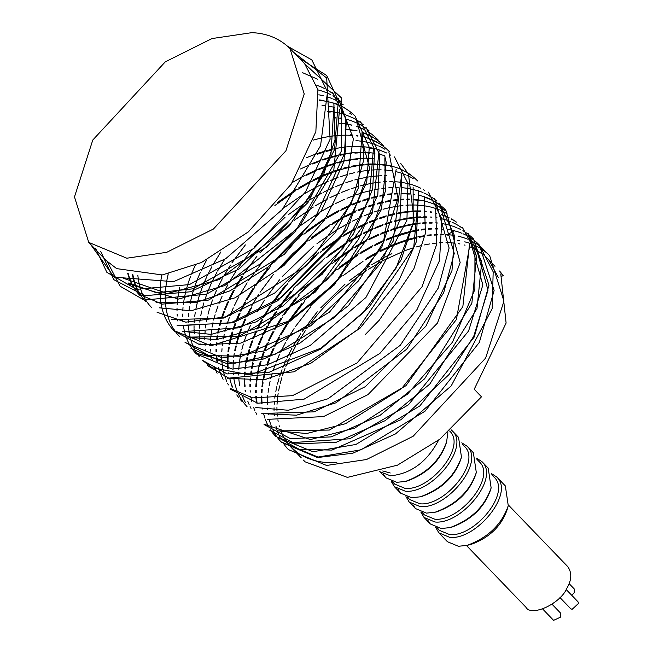 <?xml version="1.0" encoding="UTF-8"?>
<svg xmlns="http://www.w3.org/2000/svg" width="653" height="653" viewBox="0 0 653 653"><rect width="100%" height="100%" fill="white"/><g stroke="black" fill="none" stroke-linecap="round" stroke-linejoin="round"><path stroke-width="0.98" d="M382.772 470.96L390.249 473.009M380.103 471.825L390.494 475.817C411.088 473.743 427.127 461.851 438.62 440.122M383.229 473.98L385.809 477.776L396.771 482.33L405.456 481.424C426.409 473.776 440.13 460.553 446.636 441.738L447.844 432.572M406.272 481.212L407.064 481.032C426.964 473.768 440.008 461.198 446.179 443.33L446.636 441.738M392.902 481.751L394.673 484.077L405.089 488.403C430.041 491.08 466.854 446.579 449.68 431.062L449.631 431.013M391.139 481.204L394.371 486.656L405.333 491.211C431.592 494.027 470.348 447.183 452.276 430.858L451.068 429.747M398.069 489.375L400.648 493.17L411.61 497.725L420.295 496.819C441.24 489.17 454.97 475.947 461.467 457.133L458.553 437.363L452.276 430.858M421.112 496.606L421.903 496.427C441.803 489.162 454.839 476.592 461.018 458.724L461.467 457.133M407.733 497.145L409.513 499.472L419.928 503.798C444.873 506.475 481.694 461.973 464.52 446.456L462.112 443.958M405.97 496.598L409.202 502.051L420.165 506.606C446.432 509.422 485.179 462.577 467.107 446.252L461.777 442.816M412.9 504.769L415.479 508.565L426.442 513.119L435.127 512.213C456.08 504.565 469.809 491.342 476.306 472.527L473.384 452.758L467.107 446.252M435.943 512.001L436.735 511.821C456.643 504.557 469.678 491.987 475.849 474.119L476.306 472.527M422.573 512.54L424.344 514.866L434.759 519.192C459.712 521.869 496.525 477.367 479.359 461.851L476.951 459.353M420.81 511.993L424.042 517.445L435.004 522C461.271 524.816 500.018 477.972 481.947 461.647L476.617 458.21M427.739 520.163L430.319 523.959L441.281 528.514L449.966 527.608C470.919 519.959 484.64 506.736 491.138 487.922L488.224 468.152L481.947 461.647M450.782 527.395L451.574 527.216C471.474 519.951 484.518 507.381 490.689 489.513L491.138 487.922M437.412 527.934L439.183 530.26L449.599 534.587C474.551 537.264 511.364 492.762 494.19 477.245L491.782 474.747M435.649 527.387L438.881 532.84L449.835 537.395C476.102 540.211 514.858 493.366 496.778 477.041L491.456 473.605M438.881 532.84L447.436 541.721L458.398 546.275L467.083 545.369C488.036 537.721 501.757 524.498 508.263 505.691L505.34 485.922L496.778 477.041M467.083 545.369L471.099 544.39C489.432 537.697 501.439 526.122 507.128 509.666L508.263 505.691M466.454 545.516L525.853 607.159C531.24 617.444 560.894 603.396 566.992 588.059C571.726 579.921 572.004 572.795 567.832 566.698L508.434 505.063M542.692 609.037L553.597 620.35L560.69 617.061L560.837 613.371L552.046 604.245M571.816 595.365L574.183 592.712L574.33 589.03L569.09 583.594M500.827 274.415L506.108 323.055L474.217 389.27L481.49 396.812L439.763 439.224L397.473 465.173L347.404 477.384L305.114 461.834L303.433 460.087M290.397 356.138L295.654 346.114M296.829 344.066L305.286 330.761M306.877 328.483C321.398 307.506 341.184 288.267 366.243 270.758M368.61 269.199L382.127 261.118M383.36 260.449L404.517 250.793M405.358 250.483L413.618 247.707M415.985 247.014L421.92 245.479M424.45 244.916L429.503 243.961M432.229 243.545L436.433 243.047M439.379 242.802L442.816 242.638M446.015 242.598L448.864 242.671M449.435 242.696L454.586 243.12M458.398 243.675L459.99 243.969M464.193 244.957L465.042 245.193M470.266 246.981L474.519 248.891M474.968 249.119L483.995 255.184M484.436 255.56L488.917 260.09L498.402 277.598M336.834 462.642C322.19 463.434 309.465 460.406 298.666 453.566M297.515 452.782L290.487 446.652M290.071 446.195L286.316 441.452M286.03 441.044L283.41 436.661M283.173 436.204L281.198 431.862M279.353 426.45L279.125 425.617M278.154 421.356L277.884 419.879M277.362 416.043L277.158 413.871M276.97 410.378L276.937 407.488M277.019 404.305L277.468 398.477M277.541 397.832L278.129 393.563M278.594 390.886L279.631 385.931M280.235 383.458L281.851 377.695M282.586 375.393L285.002 368.57M285.851 366.406L289.418 358.203M500.084 272.334L503.324 275.688L501.79 276.178M503.349 275.656L499.553 270.995M251.87 32.65L211.939 38.576L165.282 61.855L92.791 140.02L74.483 196.92L88.743 242.394L126.829 258.221L166.768 252.295L213.425 229.015L285.908 150.851L304.216 93.95L289.956 48.477C279.729 38.543 267.028 33.27 251.87 32.65M446.35 234.451L453.99 235.325M458.439 236.215L458.871 236.321M459.271 236.419L463.377 237.594M463.728 237.708L467.581 239.129M469.034 239.749L475.311 243.047M475.662 243.259L478.788 245.389M479.065 245.593L481.963 247.944M482.208 248.164L489.677 255.707L503.936 301.18L485.628 358.089L413.145 436.253L366.488 459.532L326.557 465.45L288.463 449.631L286.487 447.574M391.922 253.674L385.36 256.931M384.201 257.543L371.745 264.71M369.476 266.146L349.102 280.855M344.98 284.259L320.745 307.849M317.276 311.824L302.168 331.585M300.707 333.773L293.197 346.033M292.046 348.09L287.206 357.583M286.218 359.689L282.888 367.517M282.023 369.745L279.737 376.267M278.994 378.642L277.452 384.127M276.823 386.69L275.835 391.367M275.337 394.159L274.766 398.134M274.431 401.187L274.187 404.436M274.056 407.782L274.048 410.321M274.17 414.01L274.293 415.773M275.925 426.074L277.06 430.156M277.199 430.58L278.611 434.4M279.353 436.131L280.439 438.367M282.708 442.318L284.863 445.419M285.083 445.705L287.483 448.578M487.211 253.323L484.363 250.972M484.102 250.776L481.016 248.646M480.722 248.458L477.4 246.556M477.033 246.369L473.466 244.704M473.066 244.532L469.246 243.112M468.854 242.981L464.773 241.822M457.59 240.451L459.565 240.337M454.121 236.402L452.774 236.027M448.823 235.227L446.872 235.023M430.009 217L431.935 217.163M435.943 217.653L437.053 217.824M442.301 218.902L446.423 220.069M446.848 220.216L450.709 221.636M452.039 222.2L454.708 223.457M455.027 223.62L458.39 225.514M458.684 225.693L461.81 227.807M289.883 442.775L349.796 438.767L408.419 404.827L468.609 330.949L482.877 284.904L468.005 233.219L481.775 261.616L476.992 308.608L429.772 384.103L385.303 420.589L336.336 442.228L295.483 443.95L269.673 430.131M256.596 403.015L255.984 398.452M255.935 397.946L255.813 396.347M255.641 392.575L255.633 390.298M255.731 386.878L256.751 377.001M257.241 374.145L258.637 367.663M258.817 366.937L260.318 361.493M261.069 359.06L263.273 352.702M263.82 351.273L267.289 342.988M268.269 340.858L272.832 331.814M273.974 329.741L281.027 318.06M282.455 315.897L295.997 297.76M298.78 294.462L331.21 263.224M334.605 260.571L353.175 247.724M355.395 246.369L367.255 239.741M369.369 238.671L378.773 234.288M380.936 233.374L388.804 230.338M391.074 229.546L397.718 227.456M398.436 227.252L405.676 225.407M406.288 225.269L412.949 223.995M413.602 223.897L420.401 223.04M422.809 222.844L426.131 222.673M429.454 222.608L432.066 222.649M432.066 223.106L429.388 223.081M426.091 223.163L422.711 223.359M419.691 223.636L413.488 224.469M412.827 224.575L406.125 225.897M405.513 226.036L398.208 227.946M397.481 228.158L390.747 230.321M388.478 231.129L380.495 234.28M378.332 235.211L368.741 239.765M366.619 240.859L354.408 247.83M352.155 249.234L332.091 263.518M328.1 266.767L302.527 291.409M299.139 295.27L284.079 314.885M282.602 317.08L275.199 329.112M274.048 331.177L269.305 340.409M268.31 342.531L265.045 350.122M264.171 352.367L261.886 358.832M261.118 361.24L259.559 366.774M258.923 369.378L257.927 374.038M257.429 376.871L256.874 380.723M256.547 383.817L256.319 386.87M256.196 390.257L256.188 392.6M256.327 396.338L256.449 398.012M256.49 398.526L257.07 403.105M424.328 211.09L426.254 211.254M430.254 211.743L431.445 211.931M441.224 214.323L445.02 215.727M445.419 215.898L449.027 217.563M451.501 218.902L452.758 219.645M453.051 219.824L456.447 222.151M462.34 227.334L474.951 250.458L474.87 289.491L452.505 342.148L407.488 394.175L354.563 428.18L310.412 439.542L263.926 424.172M256.67 414.222L255.796 412.541M254.809 410.411L253.544 407.243M251.903 401.848L250.989 397.587M250.907 397.106L250.776 396.289M250.254 392.078L250.132 390.543M249.952 386.764L249.944 384.495M250.034 381.066L250.238 378.022M250.548 374.895L251.062 371.092M251.552 368.235L252.94 361.762M253.119 361.027L254.597 355.648M255.347 353.232L257.519 346.963M258.384 344.702L261.526 337.25M262.514 335.111L267.134 325.953M268.277 323.88L275.403 312.11M276.839 309.946L290.552 291.662M293.393 288.316L325.096 257.821M328.549 255.111L347.429 242.018M349.649 240.663L361.672 233.945M363.786 232.876L373.075 228.542M375.238 227.628L383.042 224.599M385.319 223.808L391.971 221.702M394.396 221.016L400.06 219.612M400.705 219.465L407.358 218.192M407.929 218.094L414.084 217.294M414.704 217.237L420.434 216.853M423.748 216.788L426.385 216.82M426.376 217.302L420.997 217.343M420.393 217.367L414.631 217.776M414.01 217.841L407.815 218.673M407.243 218.763L400.542 220.077M399.889 220.224L394.159 221.685M391.751 222.371L385.009 224.534M382.748 225.342L374.83 228.452M372.675 229.383L363.223 233.856M361.101 234.941L348.784 241.936M346.539 243.34L326.353 257.674M322.378 260.906L296.78 285.557M293.409 289.401L278.39 308.975M276.921 311.163L269.485 323.259M268.84 324.41L263.543 334.671M262.547 336.793L259.298 344.384M258.425 346.621L256.172 352.995M255.413 355.403L253.87 360.864M253.225 363.468L252.229 368.137M251.731 370.969L251.176 374.846M250.85 377.94L250.621 381.058M250.499 384.454L250.499 386.796M264.538 424.809L290.348 438.62L331.202 436.898L380.168 415.259L424.63 378.773L471.858 303.278L476.641 256.286L468.03 234.247M452.953 220.004L451.558 219.188M449.207 217.947L445.575 216.306M445.166 216.143L441.257 214.731M436.335 213.376L435.91 213.278M431.502 212.429L430.245 212.241M426.278 211.784L424.287 211.629M415.561 205.034L420.565 205.352M421.079 205.401L425.764 206.03M426.238 206.111L430.621 207.017M431.004 207.115L435.118 208.283M435.608 208.446L439.33 209.825M440.767 210.429L443.338 211.654M443.714 211.841L447.076 213.743M469.67 246.116L456.382 319.586L401.628 388.551L345.494 423.724L306.649 433.51L280.129 431.143M251.013 408.378L250.099 406.631M249.119 404.525L247.854 401.334M245.234 391.245L245.112 390.486M244.581 386.266L244.295 381.401M244.287 380.944L244.271 378.609M244.369 375.173L244.581 372.112M244.891 368.994L245.789 363.003M245.912 362.325L246.85 357.795M247.479 355.183L248.948 349.869M249.699 347.445L251.887 341.152M252.752 338.891L255.96 331.308M256.956 329.169L261.633 319.962M262.775 317.88L269.991 306.028M271.436 303.849L285.279 285.483M288.202 282.063L318.876 252.515M322.419 249.715L341.576 236.353M343.184 235.358L356.032 228.117M358.154 227.04L367.525 222.665M369.696 221.742L377.377 218.747M379.654 217.947L386.266 215.849M388.69 215.164L394.355 213.743M396.959 213.18L401.766 212.29M402.354 212.192L408.509 211.392M409.039 211.343L414.761 210.952M415.341 210.935L420.695 210.919M420.687 211.474L415.3 211.523M414.72 211.548L408.949 211.964M408.419 212.021L402.224 212.862M401.628 212.96L396.746 213.882M394.167 214.453L388.413 215.923M386.013 216.616L379.303 218.779M377.042 219.588L369.239 222.657M367.084 223.587L357.542 228.101M355.42 229.195L342.89 236.329M340.637 237.733L320.199 252.303M316.125 255.625L291.36 279.476M287.891 283.41L272.799 303M271.313 305.196L263.82 317.342M262.661 319.415L257.845 328.786M256.849 330.916L253.552 338.605M252.678 340.858L250.426 347.241M249.666 349.649L248.156 355.036M247.511 357.632L246.54 362.227M246.042 365.06L245.487 368.945M245.161 372.039L244.932 375.165M244.81 378.569L244.81 380.968M244.957 384.723L245.079 386.331M245.569 390.502L245.699 391.335M278.186 430.923L329.422 430.049L405.905 385.719L462.855 306.657L469.523 244.067M420.589 205.875L418.671 205.728M413.055 199.312L414.875 199.467M415.398 199.516L420.083 200.153M420.565 200.234L424.956 201.148M425.397 201.255L429.511 202.438M429.935 202.577L433.714 203.981M435.159 204.601L441.763 208.095M245.365 402.509L243.651 399.032M243.479 398.64L242.222 395.481M239.627 385.441L239.022 380.887M238.982 380.446L238.851 378.838M238.688 375.051L238.68 372.7M238.786 369.272L239.243 363.705M239.316 363.076L240.222 357.069M240.328 356.473L241.259 352M241.888 349.379L243.373 344.033M244.124 341.601L246.361 335.193M247.226 332.932L250.458 325.325M257.306 311.856L264.457 300.111M265.902 297.939L279.541 279.794M282.423 276.407L313.473 246.434M316.983 243.659L335.862 230.468M337.479 229.472L350.334 222.216M352.457 221.138L361.982 216.682M364.145 215.768L371.851 212.78M374.136 211.98L380.609 209.931M383.042 209.246L388.674 207.842M389.417 207.67L396.085 206.389M396.763 206.275L402.917 205.483M405.97 205.222L409.17 205.05M409.668 205.034L415.014 205.018M445.093 210.519L441.942 208.413M441.591 208.201L438.204 206.324M437.828 206.136L435.208 204.92M425.046 201.581L424.54 201.467M420.14 200.618L415.43 200.022M414.908 199.973L413.023 199.834M404.28 193.329L409.268 193.663M413.284 194.153L414.402 194.333M418.842 195.223L419.283 195.329M419.74 195.443L423.862 196.618M424.27 196.749L428.123 198.177M428.458 198.316L432.057 199.981M434.629 201.369L435.755 202.046M436.106 202.259L439.24 204.389M247.054 406.664L244.549 403.84M244.336 403.578L242.124 400.575M241.904 400.248L239.937 397.008M239.741 396.649L238.027 393.163M237.855 392.771L236.41 389.033M236.28 388.666L235.096 384.666M235.007 384.299L234.101 380.03M234.027 379.613L233.896 378.773M233.374 374.553L233.252 372.936M233.088 369.149L233.154 363.95M233.186 363.37L233.39 360.35M233.709 357.24L234.223 353.534M234.705 350.685L235.643 346.163M236.272 343.543L238.272 336.475M238.525 335.675L240.753 329.267M241.618 327.006L244.842 319.39M245.83 317.26L250.45 308.143M251.593 306.069L258.612 294.47M260.049 292.307L273.476 274.333M276.268 271.036L292.985 253.486L308.412 240.026M311.832 237.341L330.296 224.493M332.524 223.122L344.645 216.314M345.878 215.686L356.293 210.78M358.456 209.866L366.3 206.821M368.586 206.03L375.067 203.981M377.499 203.295L383.001 201.924M385.613 201.361L390.396 200.479M393.204 200.063L397.244 199.581M400.289 199.32L403.578 199.149M406.909 199.092L409.407 199.132M409.407 199.671L406.843 199.655M403.538 199.736L400.175 199.94M397.155 200.218L393.041 200.732M390.257 201.173L385.392 202.103M383.54 202.512L377.205 204.111M374.789 204.805L368.202 206.928M365.933 207.736L357.95 210.886M355.795 211.817L345.2 216.886M343.951 217.539L331.463 224.681M329.202 226.101L309.244 240.377M305.22 243.659L280.031 267.959M251.609 307.53L246.793 316.836M245.797 318.966L242.451 326.712M241.569 328.957L239.251 335.471M238.484 337.879L236.753 344.049M236.28 346.008L235.3 350.596M267.501 419.357L323.529 416.59L368.006 394.608L437.445 323.088L460.169 262.571L445.877 210.258L442.963 207.474M442.677 207.23L439.755 204.895M439.428 204.658L432.531 200.455M432.204 200.291L428.58 198.651M428.246 198.512L424.377 197.108M419.365 195.712L418.851 195.59M414.451 194.741L413.276 194.561M409.292 194.096L407.431 193.949M401.252 187.656L403.676 187.852M404.109 187.893L408.786 188.513M409.211 188.586L418.189 190.774M418.622 190.913L422.475 192.333M423.813 192.904L426.458 194.153M426.768 194.316L433.576 198.512M434.114 198.912L436.8 201.1M439.445 203.589L454.251 253.356L443.656 292.797L406.737 349.159L335.985 402.803L296.495 415.194L263.437 413.675M234.092 390.763L233.219 389.074M232.223 386.927L230.999 383.85M228.37 373.712L228.232 372.871M227.709 368.659L227.424 363.794M227.415 363.256L227.481 358.048M227.505 357.55L227.701 354.571M228.011 351.453L228.526 347.698M229.007 344.849L230.395 338.368M230.574 337.634L232.076 332.206M232.827 329.773L235.047 323.382M235.913 321.121L239.08 313.628M240.067 311.497L244.638 302.461M245.781 300.388L252.817 288.748M254.237 286.585L267.763 268.473M270.53 265.183L303.049 233.856M306.437 231.203L324.884 218.429M327.112 217.074L338.989 210.421M341.111 209.352L350.571 204.944M351.608 204.503L360.595 200.993M362.864 200.202L369.476 198.12M371.908 197.443L377.41 196.08M380.022 195.516L384.699 194.667M387.515 194.243L391.539 193.77M394.592 193.508L397.906 193.337M401.228 193.28L403.815 193.321M407.317 193.941L404.272 193.802M403.815 193.786L401.162 193.761M397.865 193.843L394.494 194.039M391.465 194.316L387.368 194.831M384.576 195.263L379.826 196.169M377.23 196.741L371.647 198.161M369.231 198.855L362.521 201.018M360.252 201.826L352.269 204.977M350.106 205.907L340.442 210.503M338.327 211.605L326.067 218.6M323.815 220.012L303.849 234.239M299.874 237.472L287.851 248.156L274.211 262.196M270.848 266.032L255.862 285.573M254.392 287.761L247.014 299.751M245.855 301.817L241.112 311.048M240.116 313.171L236.835 320.794M235.953 323.039L233.652 329.545M232.884 331.953L231.325 337.47M231.138 338.213L229.685 344.743M229.187 347.576L228.64 351.404M228.305 354.489L228.077 357.542M228.052 358.04L227.938 363.288M227.946 363.827L228.199 368.716M228.672 372.887L228.819 373.802M229.872 378.969L231.031 382.993M231.342 383.899L232.574 387.098M233.496 389.131L234.411 390.951M236.77 394.918L238.957 397.938M240.508 399.799L241.92 401.334M261.771 413.496L314.158 411.847L365.305 386.682L425.927 326.133L451.982 270.571L454.537 235.766L439.771 203.924M395.579 181.771L398.02 181.967M398.51 182.007L403.187 182.636M403.587 182.701L407.978 183.607M408.378 183.705L412.5 184.872M412.933 185.011L417.194 186.595M418.124 186.995L420.793 188.26M423.275 189.599L424.507 190.333M228.419 384.903L227.554 383.238M226.705 381.417L223.783 372.994M223.669 372.545L222.763 368.284M222.681 367.81L222.069 363.256M222.02 362.766L221.734 357.893M221.726 357.436L221.71 355.175M221.808 351.747L222.012 348.726M222.322 345.6L222.836 341.788M223.318 338.931L224.265 334.352M224.893 331.732L226.379 326.32M227.13 323.896L229.301 317.611M230.166 315.358L233.301 307.914M234.28 305.784L238.876 296.674M240.018 294.601L247.136 282.831M248.564 280.659L262.163 262.498M264.971 259.184L297.001 228.346M300.429 225.669L319.252 212.633M321.472 211.278L333.405 204.618M335.52 203.54L344.825 199.206M346.996 198.292L354.84 195.255M355.746 194.929L363.762 192.357M364.562 192.129L371.81 190.284M374.422 189.729L379.083 188.872M381.899 188.448L385.841 187.974M388.886 187.713L392.208 187.533M395.53 187.476L398.15 187.509M255.731 407.545L288.332 410.255L328.01 398.779L400.305 345.266L438.277 288.038L449.117 248.026L434.629 198.594M428.384 192.113L441.91 219.065L439.51 260.604L417.03 309.555L379.883 353.428L304.11 399.163L257.715 403.236L230.019 388.984M216.984 361.925L216.38 357.371M216.339 356.938L216.208 355.412M216.037 351.624L216.021 349.322M216.119 345.886L216.323 342.817M216.641 339.691L217.163 335.887M217.653 333.03L218.592 328.475M219.22 325.855L220.69 320.541M221.44 318.117L223.62 311.84M224.485 309.579L227.668 302.045M228.656 299.907L233.333 290.691M234.476 288.61L241.659 276.799M243.104 274.627L256.947 256.237M259.845 252.833L290.765 223.073M294.283 220.298L313.367 207.009M314.966 206.022L327.79 198.806M329.912 197.728L339.234 193.378M341.405 192.455L349.118 189.46M351.396 188.66L358.04 186.546M360.464 185.86L366.129 184.448M366.847 184.285L373.508 183.003M374.071 182.913L380.234 182.105M383.287 181.844L386.519 181.665M389.833 181.599L392.461 181.624M243.03 275.941L235.57 288.046M234.411 290.12L229.595 299.507M228.599 301.637L225.318 309.285M224.452 311.53L222.208 317.897M221.449 320.305L219.93 325.7M219.294 328.304L218.314 332.932M217.816 335.764L217.261 339.642M216.927 342.735L216.706 345.878M216.584 349.282L216.584 351.657M216.731 355.403L216.853 357.003M216.886 357.436L217.465 362.023M218.535 367.223L219.694 371.239M219.841 371.655L221.277 375.41M221.424 375.769L223.122 379.279M384.201 169.96L386.633 170.155M387.164 170.213L391.841 170.841M396.289 171.731L396.722 171.837M397.138 171.943L401.252 173.118M401.701 173.265L405.448 174.653M406.909 175.273L409.423 176.473M409.798 176.669L413.161 178.563M217.114 373.206L215.392 369.729M215.221 369.337L213.964 366.162M212.331 360.774L211.425 356.505M211.36 356.114L211.237 355.346M210.715 351.134L210.584 349.551M210.421 345.755L210.405 343.405M210.486 340.564L211.572 330.002M212.062 327.153L212.992 322.672M213.621 320.052L215.098 314.73M215.849 312.305L218.069 305.93M218.943 303.661L222.167 296.054M223.163 293.915L227.864 284.667M229.015 282.586L236.206 270.783M237.651 268.612L251.389 250.377M254.295 246.956L285.043 217.294M288.577 214.494L307.628 201.181M309.865 199.81L322.109 192.921M323.317 192.309L333.716 187.411M335.887 186.489L343.568 183.501M345.845 182.701L352.359 180.636M354.783 179.95L360.448 178.53M361.191 178.367L367.859 177.085M368.504 176.987L374.659 176.188M375.181 176.139L381.425 175.739M384.233 175.69L386.772 175.722M230.248 388.404L252.58 397.906L292.446 395.669L357.085 362.946L422.034 286.798L436.816 243.912L435.665 209.058M378.585 164.132L381.001 164.327M381.474 164.376L386.16 165.005M386.649 165.087L391.041 166.001M391.506 166.115L395.62 167.299M396.012 167.421L399.865 168.849M401.26 169.453L403.799 170.653M406.37 172.049L407.505 172.727M407.864 172.939L410.99 175.069M205.768 350.302L205.638 349.477M205.124 345.257L204.993 343.641M204.83 339.862L204.822 337.495M204.928 334.067L205.14 331.022M205.458 327.912L205.973 324.198M206.462 321.349L207.393 316.86M208.021 314.232L209.523 308.82M210.274 306.388L212.503 299.98M213.368 297.719L216.608 290.087M217.596 287.949L222.249 278.782M223.399 276.709L230.46 265.077M231.888 262.906L245.357 244.916M283.451 208.144L301.988 195.255M304.216 193.876L316.419 187.019M317.644 186.391L328.067 181.493M330.23 180.571L338.034 177.543M340.319 176.743L346.776 174.702M349.208 174.016L354.75 172.629M357.354 172.066L362.17 171.176M362.856 171.07L369.01 170.278M372.063 170.017L375.32 169.845M375.81 169.829L381.14 169.821M417.61 180.93L414.696 178.155M414.426 177.918L411.512 175.584M411.178 175.347L408.027 173.241M407.676 173.021L404.289 171.143M403.938 170.972L401.301 169.747M391.123 166.393L390.608 166.278M386.209 165.429L381.499 164.825M381.026 164.785L376.006 164.491M200.136 344.425L199.998 343.576M199.483 339.364L199.198 334.499M199.181 333.952L199.173 331.634M199.279 328.222L199.475 325.235M199.794 322.125L200.3 318.395M200.781 315.538L201.72 310.967M202.348 308.338L203.842 302.91M204.593 300.486L207.336 292.699M207.687 291.809L211.425 283.059M211.85 282.145L217.025 272.007M217.571 271.028L224.599 259.421M277.46 202.479L296.576 189.166M298.796 187.803L310.738 181.118M312.852 180.04L322.37 175.6M323.406 175.159L332.385 171.649M334.663 170.857L341.225 168.792M343.658 168.115L349.143 166.752M351.755 166.197L356.456 165.331M359.272 164.915L363.313 164.434M366.366 164.181L369.68 164.009M370.227 163.985L375.557 163.985M375.548 164.483L370.186 164.515M369.639 164.54L363.876 164.948M363.231 165.013L357.036 165.854M356.334 165.968L349.616 167.299M348.955 167.454L341.641 169.372M340.964 169.568L332.899 172.212M332.026 172.531L322.933 176.163M321.88 176.62L311.285 181.697M310.044 182.342L296.854 189.925M295.474 190.79L274.88 205.524M365.207 334.63L379.262 320.207L413.888 268.742L425.405 233.415L424.246 196.667M364.79 152.353L369.786 152.671M370.251 152.72L374.928 153.341M380.144 154.41L384.266 155.577M418.72 192.774L413.749 247.332L357.411 329.716L310.567 363.452L264.489 379.768L229.203 378.414L207.499 365.615M292.356 182.465L305.131 175.282M306.184 174.743L316.599 169.862M317.644 169.413L326.639 165.895M327.545 165.576L335.552 163.013M336.311 162.793L343.551 160.956M344.164 160.818L350.816 159.544M351.436 159.446L357.599 158.646M358.252 158.589L363.974 158.214M364.578 158.189L369.925 158.189M370.422 158.206L372.994 158.336M373.451 158.801L370.422 158.655M369.916 158.646L367.239 158.622M363.941 158.695L360.554 158.899M357.526 159.169L353.502 159.675M350.702 160.107L345.984 160.997M343.388 161.569L337.732 162.997M335.324 163.691L327.251 166.327M326.329 166.654L318.338 169.804M316.183 170.735L306.657 175.249M220.902 251.927L213.025 264.653M211.866 266.726L207.107 275.982M206.715 276.815L202.863 285.679M202.552 286.479L199.72 294.348M199.459 295.156L197.402 302.282M197.214 303.008L195.769 309.538M195.271 312.371L194.716 316.248M194.39 319.341L194.17 322.411M194.047 325.806L194.039 328.132M194.047 328.622L194.3 333.52M194.774 337.691L194.921 338.621M227.587 378.258L294.25 371.794L359.942 328.312L399.326 279.517L416.239 242.01L418.549 190.676M369.81 153.161L367.827 153.006M359.093 146.443L364.088 146.762M364.619 146.819L369.296 147.447M369.729 147.521L374.112 148.427M374.487 148.517L378.601 149.684M379.001 149.815L386.87 153.063M389.343 154.402L390.608 155.153M413.129 187.313L413.145 222.975L396.036 268.146L362.505 313.367L320.966 348.147L250.14 374.928L212.184 367.737L202.34 360.268M300.551 168.972L310.959 164.074M311.865 163.683L320.876 160.148M321.798 159.814L329.814 157.234M330.638 156.998L337.903 155.136M338.589 154.99L345.241 153.708M345.804 153.618L351.959 152.81M352.538 152.753L358.277 152.369M358.881 152.345L364.227 152.337M364.219 152.843L361.525 152.826M358.236 152.908L354.914 153.104M351.877 153.382L347.918 153.871M345.119 154.312L340.319 155.21M337.732 155.781L330.41 157.683M329.585 157.928L322.827 160.099M320.566 160.907L312.705 164.001M206.65 259.959L201.369 270.203M200.373 272.334L197.108 279.941M196.822 280.676L193.998 288.553M193.77 289.255L191.713 296.38M191.525 297.107L190.088 303.637M189.582 306.469L189.027 310.346M188.701 313.44L188.472 316.583M188.35 319.978L188.35 322.329M188.488 326.076L188.611 327.675M188.652 328.124L189.223 332.712M189.305 333.193L190.186 337.479M190.292 337.928L191.46 341.943M191.753 342.809L193.035 346.114M193.182 346.449L194.88 349.959M195.043 350.261L196.986 353.534M197.19 353.836L199.385 356.873M202.365 360.285L227.162 373.9L268.489 372.585L320.901 348.98L369.427 306.755L401.056 259.959L414.19 220.632L408.443 173.984L400.713 163.397M374.21 148.892L369.794 148.011M369.361 147.937L368.088 147.749M364.121 147.292L362.219 147.145M355.967 140.664L358.399 140.852M358.921 140.909L363.607 141.538M364.096 141.619L368.48 142.534M368.88 142.632L372.985 143.799M373.467 143.962L377.197 145.341M378.642 145.962L381.181 147.162M381.556 147.358L384.919 149.259M394.494 156.94L407.929 183.354L406.925 220.249L365.933 297.474L310.191 345.486L267.608 364.733L232.264 369.1L196.096 353.787M306.281 157.781L315.268 154.239M316.085 153.945L324.117 151.349M324.941 151.104L332.206 149.243M332.965 149.072L339.625 147.79M340.237 147.692L346.392 146.892M346.914 146.843L352.636 146.46M353.183 146.435L358.53 146.427M332.01 149.986L326.247 151.455M323.839 152.149L317.187 154.304M195.239 265.298L191.411 274.121M190.537 276.374L188.268 282.79M188.056 283.451L185.999 290.585M185.836 291.214L184.391 297.744M184.26 298.413L183.338 304.445M183.003 307.539L182.775 310.673M182.652 314.077L182.652 316.485M182.799 320.248L182.922 321.872M183.42 326.043L183.55 326.867M183.615 327.284L184.497 331.577M184.611 332.026L185.77 336.042M185.917 336.458L187.354 340.213M187.517 340.605L189.223 344.107M189.394 344.425L191.345 347.69M191.525 347.967L193.721 351.004M193.941 351.281L196.373 354.073M350.318 134.804L352.742 135M356.75 135.498L357.926 135.677M362.366 136.575L362.807 136.681M363.264 136.795L367.378 137.971M367.745 138.093L375.532 141.326M375.891 141.505L382.748 145.75M401.873 175.494L399.946 220.028L381.581 262.033L334.622 317.431L274.799 354.465L234.296 363.346L196.733 353.346M179.73 287.393L178.759 291.932M178.653 292.511L177.714 298.552M177.64 299.164L177.143 304.771M177.012 308.167L177.012 310.583M177.151 314.338L177.273 316.019M177.763 320.199L177.894 321.064M190.962 348.457L227.13 363.77L262.473 359.403L299.645 343.364L348.482 305.555L393.09 241.324L401.742 173.739M389.359 151.61L386.437 148.827M386.176 148.606L383.262 146.272M382.936 146.035L379.785 143.929M379.434 143.717L376.046 141.832M375.687 141.652L372.055 140.011M371.728 139.873L367.851 138.477M362.888 137.089L362.374 136.975M357.983 136.126L356.742 135.938M352.767 135.481L350.906 135.334M345.323 129.049L347.151 129.204M347.584 129.245L357.134 130.861M362.137 132.29L365.99 133.718M366.333 133.857L369.941 135.522M370.251 135.677L377.099 139.905M377.597 140.281L380.324 142.493M396.167 169.372L383.36 242.483L358.668 280.708L310.681 325.847L241.553 356.285L208.797 355.526L184.938 342.205M350.832 135.334L347.747 135.187M347.282 135.179L341.919 135.22M341.397 135.244L335.642 135.653M334.989 135.718L328.794 136.559M328.092 136.673L321.374 138.012M320.68 138.175L313.358 140.093M185.387 342.67L222.534 357.942L265.526 350.677L329.487 312.101L381.727 247.348L398.02 198.259L388.87 152.084M383.76 145.807L380.83 143.015M380.536 142.754L377.614 140.419M377.287 140.183L374.128 138.077M373.785 137.873L370.398 135.995M370.088 135.84L366.455 134.192M366.113 134.053L362.244 132.641M352.318 130.274L347.608 129.669M347.176 129.629L345.184 129.474M339.625 123.213L341.543 123.368M341.984 123.417L346.67 124.037M347.07 124.103L351.469 125.009M356.465 126.421L360.317 127.849M361.656 128.412L364.325 129.669M366.798 131.016L367.998 131.726M368.292 131.906L371.426 134.02M371.973 134.436L374.642 136.599M374.944 136.861L378.16 139.987M179.289 336.344L176.792 333.536M176.539 333.218L172.131 326.631M171.943 326.28L170.221 322.786M170.082 322.46L168.621 318.721M168.498 318.378L167.307 314.379M167.201 313.962L166.295 309.702M166.213 309.22L165.601 304.665M165.552 304.159L165.266 299.294M165.25 298.78L165.315 293.572M165.34 293.091L165.789 287.508M165.854 286.994L166.735 280.994M166.85 280.349L168.245 273.876M351.551 125.425L351.126 125.327M346.719 124.478L345.543 124.299M341.568 123.833L339.593 123.678M333.936 117.303L335.862 117.467M339.862 117.956L341.054 118.144M345.502 119.034L350.775 120.519M350.832 120.536L358.644 123.776M359.003 123.964L362.366 125.858M362.66 126.037L366.064 128.363M366.284 128.535L368.961 130.698M384.854 157.855L385.303 191.443L369.263 236.084L334.809 283.435L289.369 320.974L210.984 345.788L173.543 330.385M161.715 275.027L160.785 281.059M160.72 281.663L160.23 287.271M160.205 287.761L160.107 293.001M160.116 293.458L160.377 298.356M160.418 298.829L160.997 303.416M161.071 303.898L161.952 308.183M162.066 308.632L163.234 312.648M163.364 313.048L164.801 316.811M164.948 317.129L166.637 320.647M166.801 320.95L168.752 324.223M168.964 324.549L171.151 327.577M171.396 327.888L174.155 331.014L199.965 344.833L240.81 343.111L289.777 321.472L334.246 284.986L381.466 209.491L386.25 162.499L384.69 155.708M345.943 119.589L345.519 119.491M341.119 118.642L339.854 118.454M335.887 117.997L333.977 117.85M327.733 111.369L330.173 111.565M330.696 111.614L335.381 112.243M335.854 112.324L340.237 113.23M340.621 113.328L344.727 114.495M345.094 114.618L352.947 117.867M353.322 118.054L356.685 119.956M357.028 120.168L360.146 122.291M360.415 122.495L363.313 124.837M366.023 127.4L379.801 154.737L377.826 194.455L358.497 239.373L327.3 279.615L261.575 327.12L216.257 339.723L189.745 337.356M187.803 337.136L239.031 336.262L315.513 291.924L372.463 212.87L379.132 150.28M340.327 113.695L339.838 113.581M335.438 112.732L334.165 112.545M330.206 112.087L328.288 111.941M322.06 105.484L324.492 105.68M328.5 106.17L329.692 106.366M330.181 106.447L334.573 107.361M349.837 113.385L351.371 114.308M373.647 146.321L369.174 199.043L342.947 248.418L282.757 306.151L239.3 327.798L184.35 331.536M182.383 331.324L211.123 334.393L256.441 321.79L322.166 274.284L353.363 234.043L372.692 189.125L374.667 149.406L360.627 121.801M319.325 99.917L324.01 100.546M328.451 101.435L328.9 101.542M333.887 102.962L337.74 104.39M338.066 104.529L341.674 106.194M342.001 106.357L345.372 108.251M355.036 115.997L369.28 147.309L366.733 182.105L340.678 237.668L281.206 297.425L231.031 322.737L178.865 325.749M177.118 325.569L233.137 322.802L277.615 300.821L347.061 229.301L369.786 168.784L355.493 116.471L352.571 113.687M352.285 113.442L349.363 111.108M349.037 110.871L345.886 108.765M345.535 108.545L342.139 106.668M341.813 106.504L338.189 104.864M337.862 104.725L333.985 103.321M333.577 103.19L329.439 102.031M328.973 101.925L324.557 101.035M324.068 100.954L319.358 100.35M318.827 94.799L323.219 95.705M328.23 97.126L332.091 98.546M333.43 99.117L336.075 100.366M336.377 100.521L343.184 104.725M362.244 134.167L363.868 159.569L351.445 203.091L306.747 265.461L225.628 316.868L185.811 322.166L157.038 312.24M137.856 275.435L138.428 280.015M138.509 280.496L139.383 284.79M139.481 285.181L140.64 289.206M140.754 289.548L142.183 293.311M142.338 293.654L144.019 297.164M144.215 297.531L146.158 300.788M146.378 301.131L148.566 304.151M148.811 304.461L151.537 307.547M171.38 319.709L223.767 318.06L274.921 292.895L335.544 232.337L358.162 188.399L362.08 132.086M317.987 89.91L322.109 91.077M322.541 91.224L326.402 92.644M327.733 93.208L330.41 94.473M332.883 95.811L337.528 98.84M338.058 99.24L340.719 101.403M145.333 301.115L142.86 298.331M142.607 298.021L140.395 295.017M140.175 294.683L138.207 291.434M138.036 291.116L136.314 287.63M136.175 287.312L134.714 283.573M134.583 283.198L133.392 279.206M133.277 278.758L132.371 274.497M132.845 274.595L133.726 278.888M133.841 279.337L135 283.353M135.13 283.737L136.567 287.491M136.706 287.818L138.395 291.328M138.567 291.646L140.509 294.919M140.73 295.254L142.917 298.282M143.162 298.592L145.921 301.719M316.852 85.314L320.705 86.735M321.113 86.906L324.721 88.571M327.194 89.91L328.459 90.661M328.777 90.857L332.165 93.175M139.636 295.197L137.171 292.43M136.926 292.12L134.706 289.116M134.518 288.822L132.543 285.573M132.379 285.279L130.657 281.794M130.502 281.443L129.033 277.713M128.894 277.288L127.702 273.297M128.143 273.427L129.31 277.443M129.449 277.868L130.886 281.623M131.041 281.982L132.739 285.492M132.894 285.785L134.844 289.059M135.04 289.352L137.228 292.381M137.473 292.691L139.905 295.483M159.536 307.841L191.1 310.779L235.104 297.784L283.957 265.502L324.41 220.281L347.339 174.939L353.387 138.852L338.45 98.791M332.361 92.473L345.486 117.442L345.78 150.819L314.207 219.816L268.334 266.914L229.897 290.871L195.908 302.592L156.01 302.208M139.864 294.617L162.197 304.118L208.585 300.054L284.365 254.311L321.513 210.437L343.984 161.487L346.384 119.948L332.867 92.995M302.666 72.736L317.472 79.152M128.829 283.99L178.677 299.074L224.763 285.541L298.862 227.415L333.838 169.813L339.576 109.108M334.01 104.872L330.981 153.553L312.11 194.284L266.628 247.169L193.1 288.806L156.483 292.74L128.812 282.945M123.27 278.219L167.356 293.532L219.09 279.631L288.879 226.42L323.496 174.955L335.022 139.628L333.854 102.88M106.251 260.563L116.658 268.62L162.262 274.946L201.369 262.555L248.36 231.872L291.287 184.064L315.856 131.677L317.929 89.624L304.633 63.7L289.956 48.477M435.706 222.836L437.534 222.991M441.55 223.481L442.652 223.661M443.126 223.742L447.517 224.648M447.982 224.763L452.096 225.938M452.529 226.077L456.382 227.505M457.729 228.077L460.643 229.464M462.879 230.689L464.005 231.358M464.348 231.57L467.483 233.692M467.981 234.068L470.715 236.28M471.009 236.541L473.678 239.104L488.011 290.226L473.743 336.279L449.06 374.496L401.073 419.642L331.936 450.08L299.188 449.313L275.321 435.992L272.815 433.168M272.587 432.89L270.375 429.886M262.277 408.917L262.147 408.068M261.624 403.848L261.347 398.983M261.331 398.444L261.322 396.102M261.429 392.682L261.633 389.686M261.951 386.576L262.841 380.568M262.947 380.013L264.334 373.524M264.506 372.839L266.008 367.394M266.759 364.97L268.987 358.554M269.852 356.293L273.052 348.718M274.04 346.588L278.627 337.519M279.77 335.446L286.781 323.855M288.21 321.692L301.686 303.669M304.478 300.372L336.817 269.175M339.413 267.134L358.628 253.715M360.856 252.352L372.879 245.601M375.002 244.524L384.527 240.075M386.69 239.161L394.551 236.125M395.359 235.831L403.342 233.268M404.011 233.08L411.259 231.227M411.953 231.072L418.622 229.799M421.43 229.374L425.47 228.901M428.515 228.64L431.829 228.468M435.159 228.411L437.681 228.452M437.673 228.966L435.086 228.95M431.788 229.032L428.409 229.227M425.381 229.505L421.275 230.027M418.483 230.46L411.765 231.799M411.064 231.962L395 236.737M394.183 237.031L386.184 240.19M384.029 241.12L374.291 245.748M372.177 246.842L359.795 253.919M357.534 255.331L337.658 269.518M333.667 272.766L308.192 297.344M304.812 301.196L289.867 320.664M288.381 322.851L281.002 334.801M279.843 336.875L275.06 346.147M274.056 348.278L270.726 355.983M269.844 358.236L267.265 365.566M266.759 367.166L265.191 372.692M264.555 375.295L263.567 379.915M263.061 382.748L262.514 386.527M262.18 389.612L261.951 392.673M261.82 396.061L261.812 398.469M261.82 399.016L262.065 403.905M262.547 408.084L262.686 408.998M263.73 414.1L264.889 418.116M265.208 419.055L266.432 422.238M266.595 422.613L268.285 426.123M270.644 430.082L272.84 433.102M273.06 433.388L275.77 436.457L312.926 451.729L355.909 444.464L419.879 405.888L474.209 337.046L488.975 285.165L473.678 239.104M447.142 229.285L448.309 229.472M448.799 229.554L453.19 230.468M453.647 230.582L457.761 231.758M458.169 231.888L461.981 233.309M463.41 233.921L465.924 235.113M466.283 235.292L469.654 237.194M470.005 237.414L473.131 239.537M473.458 239.782L476.355 242.132M476.617 242.353L479.286 244.924L494.117 290.495L479.343 342.376L425.013 411.219L361.044 449.795L318.06 457.059L280.904 441.787M310.502 305.89L341.952 275.525M366.341 258.376L378.577 251.511M380.699 250.434L390.216 245.985M391.163 245.585L400.142 242.059M400.877 241.798L408.884 239.21M409.635 238.998L416.9 237.129M417.651 236.957L424.311 235.676M427.127 235.251L431.168 234.77M434.221 234.509L437.445 234.337M440.775 234.272L443.265 234.305M443.265 234.868L440.702 234.851M437.396 234.933L434.106 235.129M431.078 235.406L426.964 235.929M424.172 236.362L419.283 237.3M416.704 237.872L409.366 239.806M408.615 240.026L400.526 242.696M399.775 242.965L390.682 246.597M389.727 247.022L379.997 251.65M377.875 252.744L365.256 259.967M362.995 261.388L342.792 275.86M338.703 279.206L314.06 302.968M310.591 306.918L295.564 326.386M294.079 328.59L286.634 340.605M285.467 342.686L280.602 352.081M279.598 354.212L276.26 361.942M275.378 364.194L273.068 370.708M272.301 373.116L270.758 378.577M270.122 381.181L269.15 385.727M268.644 388.551L268.097 392.339M267.763 395.432L267.526 398.559M267.501 399.138L267.395 404.37M267.542 408.125L267.665 409.806M268.154 413.986L268.285 414.851M269.322 419.92L270.489 423.936M270.799 424.85L272.056 428.099M272.954 430.082L273.917 431.992M274.121 432.359L276.064 435.616M276.268 435.918L278.464 438.947M278.668 439.2L281.345 442.244L317.513 457.557L352.865 453.19L395.44 433.951L451.19 385.931L492.174 308.706L493.178 271.811L479.286 244.924M448.366 229.913L447.134 229.725M443.158 229.268L441.289 229.121M107.165 261.486L120.119 286.243L144.109 300.062L206.356 294.234L259.976 264.179L295.18 231.709L341.576 150.794L341.723 98.13L304.943 64.027M100.709 251.381L113.818 279.688L144.982 295.687L190.513 291.777L239.063 268.971L307.987 202.528L334.573 149.488L338.344 100.546L326.696 75.503L299.352 58.215M95.509 248.189L106.88 272.366L136.616 289.336L189.435 284.586L254.107 248.213L305.473 192.006L330.116 139.236L326.688 78.009L293.687 52.338M90.147 243.789L114.177 277.182L173.567 281.655L225.652 258.759L282.276 209.54L320.558 145.774L327.52 91.795L311.799 59.88L287.81 46.387M453.37 231.399L449.231 233.627M566.159 589.496L578.003 601.788L578.517 603.413L572.134 609.331L570.763 608.767L559.939 597.536M447.705 234.549L448.742 233.921M385.809 477.776L379.532 471.262M407.064 481.032L405.456 481.424M394.673 484.077L392.265 481.579M400.648 493.17L394.371 486.656M421.903 496.427L420.295 496.819M409.513 499.472L407.105 496.974M415.479 508.565L409.202 502.051M436.735 511.821L435.127 512.213M424.344 514.866L421.944 512.368M430.319 523.959L424.042 517.445M451.574 527.216L449.966 527.608M439.183 530.26L436.775 527.763M487.146 258.147L494.998 266.293M290.993 447.191L295.613 451.974M296.127 452.513L301.262 457.843M434.082 198.022L434.637 198.594M338.001 98.325L338.556 98.905M128.347 283.492L128.821 283.982M106.268 260.58L88.743 242.394M275.272 435.943L275.721 436.408M280.863 441.738L281.353 442.244"/></g></svg>
